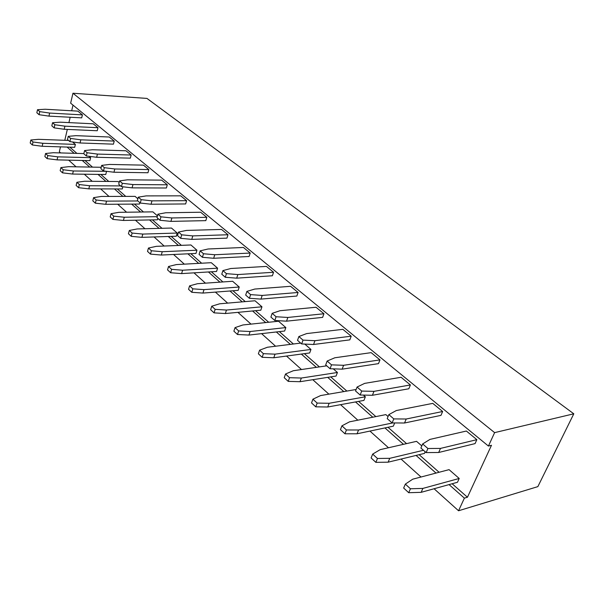 <?xml version="1.0" encoding="UTF-8"?>
<svg xmlns="http://www.w3.org/2000/svg" width="604" height="604" viewBox="0 0 604 604"><rect width="100%" height="100%" fill="white"/><g stroke="black" fill="none" stroke-linecap="round" stroke-linejoin="round"><path stroke-width="0.91" d="M72.956 93.235L494.616 432.63L488.425 446.054L70.645 103.178L72.956 93.235L146.961 98.414L573.8 413.808L537.862 486.62L458.557 510.765L434.072 488.749M494.616 432.63L573.8 413.808M60.642 152.933L59.351 151.77L60.491 146.863M64.794 140.294L67.331 129.407M68.924 122.604L70.17 117.252M71.687 110.774L73.008 105.119M488.425 446.054L491.482 445.291L467.443 497.235L464.385 498.134L458.557 510.765M464.385 498.134L449.066 484.604M436.02 473.075L416.058 455.431M403.487 444.325L384.929 427.926M372.796 417.205L355.522 401.947M343.804 391.588L327.708 377.364M316.375 367.353L301.343 354.072M290.373 344.378L276.33 331.966M265.707 322.574L252.57 310.969M242.257 301.864L229.958 290.992M219.954 282.151L208.425 271.966M198.701 263.374L187.889 253.816M178.437 245.466L168.282 236.496M159.094 228.372L149.55 219.939M140.596 212.027L131.627 204.099M122.906 196.398L114.466 188.939M105.964 181.427L98.014 174.405M89.724 167.074L82.235 160.46M74.141 153.31L67.089 147.074M421.018 477.009L401.056 459.055M388.485 447.753L369.942 431.075M357.817 420.18L340.573 404.665M328.87 394.148L312.804 379.697M301.502 369.535L286.515 356.058M275.583 346.22L261.585 333.642M251 324.114L237.916 312.351M227.655 303.125L215.409 292.109M205.451 283.155L193.982 272.842M184.318 264.152L173.559 254.48M164.167 246.032L154.073 236.957M144.945 228.742L135.462 220.218M126.576 212.223L117.667 204.212M109.014 196.428L100.634 188.893M92.201 181.306L84.311 174.216M76.089 166.825L68.667 160.143M467.443 497.235L452.124 483.751M439.085 472.268L419.123 454.691M406.552 443.623L387.994 427.285M375.862 416.601L358.58 401.388M346.862 391.067L330.75 376.888M319.418 366.9L304.378 353.665M293.401 344.001L279.35 331.626M268.712 322.264L255.567 310.69M245.254 301.6L232.94 290.766M222.921 281.947L211.385 271.785M201.653 263.216L190.826 253.68M181.366 245.352L171.196 236.398M161.993 228.297L152.435 219.879M143.473 211.989L134.488 204.077M125.753 196.391L117.304 188.946M108.788 181.449L100.823 174.443M92.518 167.127L85.021 160.521M76.912 153.386L69.845 147.165M101.683 165.383L109.513 164.439L143.45 165.141L148.833 169.573L147.972 172.744L113.967 172.231L103.488 170.94L100.868 168.652L101.683 165.383L104.318 167.67L114.798 168.977L148.833 169.573M119.569 180.906L127.421 179.811L161.668 180.143L167.293 184.779L166.394 188.003L132.08 187.867L121.457 186.621L118.709 184.228L119.569 180.906L122.325 183.299L132.956 184.56L167.293 184.779M178.52 232.064L186.417 230.426L221.532 229.437L227.995 234.752L226.938 238.142L191.762 239.38L180.672 238.323L177.508 235.552L178.52 232.064L181.691 234.828L192.797 235.9L227.995 234.752M157.923 214.194L165.813 212.751L200.649 212.238L206.817 217.312L205.813 220.641L170.917 221.381L159.984 220.256L156.965 217.621L157.923 214.194L160.951 216.821L171.891 217.961L206.817 217.312M138.293 197.161L146.168 195.892L180.717 195.832L186.606 200.671L185.655 203.948L151.038 204.235L140.264 203.042L137.387 200.536L138.293 197.161L141.177 199.66L151.966 200.868L186.606 200.671M137.878 200.958L106.546 201.14L96.157 199.999L93.59 197.644L101.381 196.443L135.085 196.368L137.855 198.784M157.229 216.662L124.273 217.236L113.741 216.157L111.053 213.688L118.867 212.329L152.88 211.861L157.463 215.847M171.483 228.048L177.221 233.046L142.816 234.08L132.133 233.061L129.324 230.471L137.168 228.946L171.483 228.048M211.294 262.695L217.591 268.176L182.612 270.222L171.619 269.339L168.524 266.5L176.398 264.575L211.294 262.695M190.932 244.975L196.942 250.207L162.25 251.717L151.408 250.766L148.456 248.055L156.323 246.341L190.932 244.975M232.631 281.268L239.237 287.021L204.001 289.641L192.842 288.84L189.596 285.858L197.47 283.714L232.631 281.268M200.158 250.849L208.055 248.991L243.435 247.466L250.215 253.053L249.105 256.489L213.665 258.278L202.416 257.304L199.086 254.397L200.158 250.849L203.495 253.748L214.76 254.745L250.215 253.053M392.691 422.928L358.557 429.995L346.424 429.965L341.932 425.828L349.557 421.819L385.843 414.616L388.062 416.549M363.404 395.084L365.36 396.79L329.142 403.283L317.168 403.079L312.925 399.176L320.633 395.56L356.118 389.482M333.257 368.848L337.432 372.487L301.343 378.044L289.543 377.689L285.526 374.004L293.302 370.735L326.726 365.828M255.024 300.762L261.962 306.794L226.47 310.048L215.16 309.346L211.74 306.205L219.614 303.812L255.024 300.762M278.55 321.23L285.835 327.579L250.124 331.528L238.648 330.932L235.047 327.617L242.899 324.967L278.55 321.23M304.801 344.084L310.962 349.444L275.047 354.155L263.404 353.68L259.607 350.184L267.429 347.24L300.686 343.087M246.885 291.407L254.752 289.059L290.599 286.304L298.097 292.479L296.851 296.036L260.958 299.101L249.384 298.3L245.685 295.077L246.885 291.407L250.592 294.624L262.181 295.439L298.097 292.479M272.17 313.348L279.999 310.72L316.043 307.255L323.94 313.755L322.627 317.379L286.538 321.177L274.797 320.49L270.894 317.085L272.17 313.348L276.088 316.745L287.836 317.455L323.94 313.755M327.134 361.049L334.827 357.772L371.173 352.645L379.969 359.893L378.489 363.638L342.128 369.157L330.056 368.734L325.692 364.922L327.134 361.049L331.513 364.854L343.601 365.299L379.969 359.893M298.882 336.526L306.651 333.589L342.861 329.339L351.196 336.194L349.799 339.878L313.559 344.491L301.653 343.933L297.523 340.331L298.882 336.526L303.019 340.12L314.933 340.701L351.196 336.194M357.077 387.036L364.673 383.374L401.094 377.281L410.403 384.952L408.832 388.765L372.404 395.28L360.165 395.016L355.537 390.977L357.077 387.036L361.721 391.067L373.967 391.354L410.403 384.952M222.914 270.6L230.803 268.508L266.424 266.402L273.552 272.268L272.374 275.764L236.7 278.165L225.284 277.266L221.781 274.208L222.914 270.6L226.432 273.65L237.855 274.563L273.552 272.268M89.045 156.3L90.63 157.682L57.78 156.851L47.822 155.583L45.564 153.514L53.235 152.721L83.85 153.582M106.259 171.287L73.348 170.985L63.246 169.762L60.891 167.595L68.607 166.681L101.208 167.285M52.548 122.74L60.257 122.182L93.25 123.805L97.991 127.708L97.244 130.743L64.183 129.271L54.149 127.867L51.838 125.851L52.548 122.74L54.858 124.741L64.907 126.168L97.991 127.708M68.222 136.345L75.976 135.666L109.286 137.01L114.232 141.079L113.446 144.16L80.068 142.974L69.883 141.608L67.482 139.509L68.222 136.345L70.63 138.437L80.823 139.826L114.232 141.079M120.626 185.904L89.588 185.738L79.343 184.552L76.889 182.295L84.643 181.245L118.029 181.525L119.154 182.506M84.59 150.547L92.382 149.739L126.002 150.781L131.159 155.024L130.343 158.15L96.648 157.282L86.319 155.953L83.805 153.756L84.59 150.547L87.104 152.729L97.44 154.08L131.159 155.024M423.472 450.282L389.754 458.323L377.455 458.474L372.683 454.087L380.195 449.648L416.549 441.335L421.803 445.918M388.855 414.616L396.33 410.539L432.774 403.374L442.649 411.498L440.965 415.378L404.529 423.004L392.132 422.921L387.209 418.625L388.855 414.616L393.793 418.904L406.205 419.01L442.649 411.498M37.516 109.694L45.187 109.248L77.856 111.128L82.408 114.881L81.699 117.863L48.954 116.127L39.056 114.692L36.844 112.759L37.516 109.694L39.736 111.619L49.641 113.069L82.408 114.881M72.578 141.97L75.379 144.401L42.846 143.291L33.024 141.993L30.857 140L38.482 139.328L68.546 140.438M449.066 469.648L459.206 478.466L422.883 488.409L410.426 488.772L405.352 484.106L412.728 479.191L449.066 469.648M422.649 443.948L429.965 439.402L466.379 431.037L476.858 439.667L475.061 443.608L438.685 452.487L426.13 452.6L420.89 448.032L422.649 443.948L427.911 448.508L440.475 448.417L476.858 439.667M93.59 197.644L92.79 200.822L95.356 203.186L105.73 204.311L139.501 204.039L139.864 202.695M157.878 218.422L157.493 219.781L123.42 220.452L112.895 219.388L110.215 216.912L111.053 213.688M129.324 230.471L128.433 233.756L131.242 236.345L141.917 237.349L176.3 236.232L177.221 233.046M168.524 266.5L167.542 269.882L170.63 272.736L181.615 273.597L216.564 271.468L217.591 268.176M196.942 250.207L195.968 253.446L161.298 255.047L150.472 254.11L147.527 251.392L148.456 248.055M189.596 285.858L188.554 289.301L191.8 292.298L202.936 293.068L238.157 290.365L239.237 287.021M394.684 422.943L393.347 426.16L357.047 433.785L344.929 433.778L340.445 429.633L341.932 425.828M365.36 396.79L363.925 400.414L327.723 407.005L315.764 406.832L311.528 402.921L312.925 399.176M337.432 372.487L336.081 376.05L300.014 381.705L288.221 381.381L284.22 377.689L285.526 374.004M211.74 306.205L210.637 309.701L214.05 312.857L225.352 313.536L260.822 310.192L261.962 306.794M235.047 327.617L233.884 331.181L237.47 334.495L248.939 335.069L284.635 331.03L285.835 327.579M310.962 349.444L309.686 352.955L273.786 357.764L262.159 357.304L258.376 353.808L259.607 350.184M45.564 153.514L44.877 156.549L47.127 158.625L57.078 159.879L89.905 160.634L90.63 157.682M60.891 167.595L60.174 170.675L62.522 172.85L72.608 174.058L105.753 174.503L106.515 171.506M76.889 182.295L76.127 185.42L78.58 187.693L88.811 188.856L122.272 188.961L122.838 186.787M372.683 454.087L371.098 457.96L375.854 462.354L388.138 462.181L424.484 453.4L425.186 451.777M30.857 140L30.2 142.989L32.359 144.99L42.174 146.274L74.685 147.316L75.379 144.401M459.206 478.466L457.477 482.271L421.154 492.328L408.712 492.713L403.653 488.04L405.352 484.106M104.318 167.67L103.488 170.94M114.798 168.977L113.967 172.231M122.325 183.299L121.457 186.621M132.956 184.56L132.08 187.867M181.691 234.828L180.672 238.323M192.797 235.9L191.762 239.38M171.891 217.961L170.917 221.381M160.951 216.821L159.984 220.256M141.177 199.66L140.264 203.042M151.966 200.868L151.038 204.235M105.73 204.311L106.546 201.14M95.356 203.186L96.157 199.999M123.42 220.452L124.273 217.236M112.895 219.388L113.741 216.157M141.917 237.349L142.816 234.08M131.242 236.345L132.133 233.061M181.615 273.597L182.612 270.222M170.63 272.736L171.619 269.339M161.298 255.047L162.25 251.717M150.472 254.11L151.408 250.766M202.936 293.068L204.001 289.641M191.8 292.298L192.842 288.84M203.495 253.748L202.416 257.304M214.76 254.745L213.665 258.278M357.047 433.785L358.557 429.995M344.929 433.778L346.424 429.965M327.723 407.005L329.142 403.283M315.764 406.832L317.168 403.079M300.014 381.705L301.343 378.044M288.221 381.381L289.543 377.689M225.352 313.536L226.47 310.048M214.05 312.857L215.16 309.346M248.939 335.069L250.124 331.528M237.47 334.495L238.648 330.932M273.786 357.764L275.047 354.155M262.159 357.304L263.404 353.68M250.592 294.624L249.384 298.3M262.181 295.439L260.958 299.101M276.088 316.745L274.797 320.49M287.836 317.455L286.538 321.177M343.601 365.299L342.128 369.157M331.513 364.854L330.056 368.734M303.019 340.12L301.653 343.933M314.933 340.701L313.559 344.491M373.967 391.354L372.404 395.28M361.721 391.067L360.165 395.016M237.855 274.563L236.7 278.165M226.432 273.65L225.284 277.266M57.078 159.879L57.78 156.851M47.127 158.625L47.822 155.583M72.608 174.058L73.348 170.985M62.522 172.85L63.246 169.762M64.907 126.168L64.183 129.271M54.858 124.741L54.149 127.867M70.63 138.437L69.883 141.608M80.823 139.826L80.068 142.974M88.811 188.856L89.588 185.738M78.58 187.693L79.343 184.552M97.44 154.08L96.648 157.282M87.104 152.729L86.319 155.953M388.138 462.181L389.754 458.323M375.854 462.354L377.455 458.474M393.793 418.904L392.132 422.921M406.205 419.01L404.529 423.004M49.641 113.069L48.954 116.127M39.736 111.619L39.056 114.692M42.174 146.274L42.846 143.291M32.359 144.99L33.024 141.993M421.154 492.328L422.883 488.409M408.712 492.713L410.426 488.772M427.911 448.508L426.13 452.6M440.475 448.417L438.685 452.487"/></g></svg>
